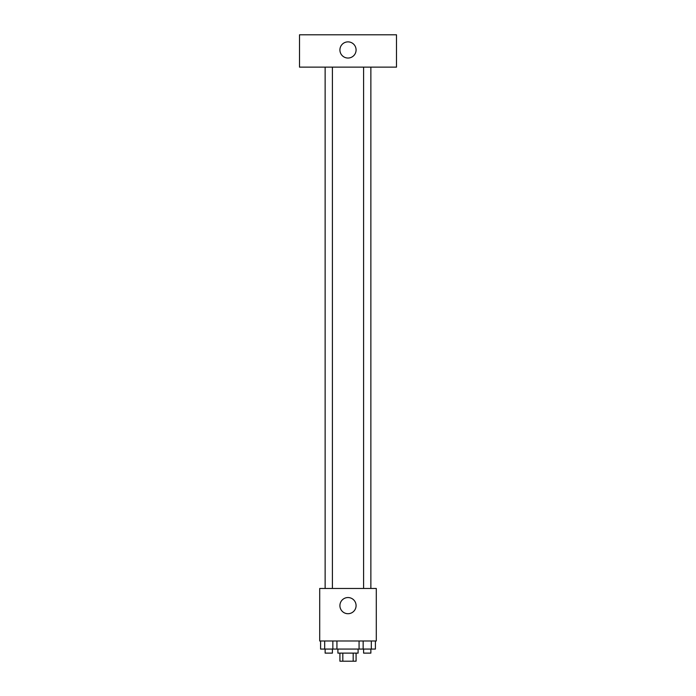 <?xml version="1.0" encoding="UTF-8"?>
<svg xmlns="http://www.w3.org/2000/svg" width="696" height="696" viewBox="0 0 696 696"><rect width="100%" height="100%" fill="white"/><g stroke="black" fill="none" stroke-linecap="round" stroke-linejoin="round"><path stroke-width="1.04" d="M353.185 653.118L353.185 661.2L339.918 661.2L339.918 653.118M353.185 661.2L356.082 661.2L356.082 653.118M358.101 649.072L358.101 653.118L337.899 653.118L337.899 649.072M342.815 653.118L342.815 661.2M336.934 640.99L336.934 649.072L375.405 649.072L375.405 640.99M376.292 640.99L319.708 640.99L319.708 588.459L376.292 588.459L376.292 640.99M356.082 605.633A8.082 8.082 0 0 1 343.954 612.628A8.082 8.082 0 0 1 343.954 598.63A8.082 8.082 0 0 1 356.082 605.633M363.599 588.459L363.599 67.129M332.401 67.129L332.401 588.459M396.494 67.129L299.506 67.129L299.506 34.8L396.494 34.8L396.494 67.129M348 41.873A8.082 8.082 0 0 1 355.004 53.992A8.082 8.082 0 0 1 340.996 53.992A8.082 8.082 0 0 1 348 41.873M359.066 640.99L359.066 649.072M371.316 640.99L371.316 649.072M363.155 640.99L363.155 649.072M370.872 649.072L370.872 653.118L363.599 653.118L363.599 649.072M336.934 649.072L320.595 649.072L320.595 640.99M332.845 640.99L332.845 649.072M324.684 640.99L324.684 649.072M332.401 649.072L332.401 653.118L325.128 653.118L325.128 649.072M370.872 588.459L370.872 67.129M325.128 67.129L325.128 588.459"/></g></svg>
